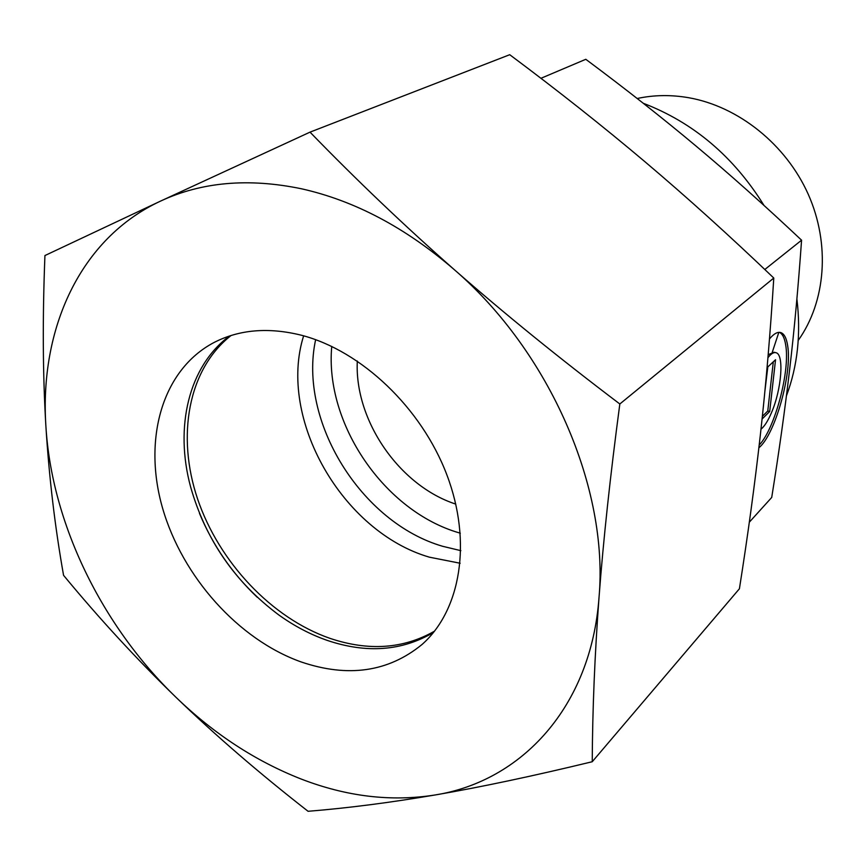 <?xml version="1.0" encoding="UTF-8"?>
<svg xmlns="http://www.w3.org/2000/svg" width="866" height="866" viewBox="0 0 866 866"><rect width="100%" height="100%" fill="white"/><g stroke="black" fill="none" stroke-linecap="round" stroke-linejoin="round"><path stroke-width="1.3" d="M637.203 98.508C653.798 94.924 670.944 94.654 688.632 97.706C738.417 106.453 785.949 144.362 808.259 194.309C830.505 244.299 825.785 301.693 798.236 340.403M460.864 550.668L442.743 546.316C361.057 522.718 298.034 420.876 315.635 339.667M460.322 533.207L459.218 532.871C384.504 511.384 324.555 423.723 331.754 346.411M759.201 445.048C774.94 428.757 790.268 370.854 785.711 345.112C784.618 338.108 782.518 333.854 779.411 332.349M769.473 338.952C773.728 333.811 777.473 331.678 780.688 332.544C784.152 333.681 786.469 338.021 787.638 345.566C792.477 372.705 775.059 434.916 758.887 447.765M760.987 429.211C764.526 426.343 768.034 420.8 771.519 412.573C781.554 389.548 784.347 354.237 775.968 352.711C773.663 352.083 770.989 353.761 767.925 357.723M764.894 391.14L767.817 366.913L775.546 359.726L769.69 411.502L762.08 419.025M763.173 408.568L764.494 395.351M762.361 416.351L767.763 411.025L773.306 361.804M769.69 411.502L767.763 411.025M768.185 354.692L774.02 352.245L775.611 352.624M540.925 78.308L585.795 59.299C626.118 89.339 662.923 118.317 696.221 146.224C729.486 174.055 764.602 205.372 801.57 240.196C798.279 286.776 794.306 329.849 789.651 369.425C785.007 409.163 779.032 451.835 771.714 497.452L749.317 522.198M764.808 269.499L801.57 240.196M455.787 504.109C399.367 485.794 354.27 420.281 357.312 361.035M643.286 103.281C693.406 122.517 733.654 156.573 764.018 205.448M796.893 298.976C801.093 333.756 797.608 366.069 786.425 395.892M778.826 332.36L772.299 352.181M460.16 563.246L429.417 557.184C342.438 531.962 277.466 418.873 303.63 335.835M434.57 631.13C403.426 648.915 368.548 651.319 329.924 638.339C271.61 618.064 219.087 562.24 197.621 499.054C176.285 435.934 188.149 369.143 231.081 335.499M257.202 597.215C232.056 573.281 212.809 545.309 199.44 513.289M433.53 632.429C402.095 651.005 366.697 653.668 327.359 640.439C310.483 634.572 294.288 626.064 278.765 614.925C234.924 582.168 205.534 539.464 190.585 486.811C174.477 427.274 188.507 366.383 229.501 335.997M301.357 335.218C361.263 350.687 421.45 407.756 446.878 474.882C472.381 542.04 460.701 610.433 421.969 644.542C388.26 672.048 347.948 677.84 301.043 661.905C238.388 639.563 182.38 576.81 162.57 508.136C142.771 439.56 161.931 369.89 214.064 342.481C239.406 329.491 268.503 327.067 301.357 335.218M592.236 761.734C592.506 709.362 594.78 654.544 599.034 597.28C591.132 707.154 521.419 781.273 435.219 794.956C391.324 801.938 346.562 796.601 300.924 778.945C255.481 761.041 213.87 733.859 176.079 697.39C215.266 735.245 259.259 773.219 308.069 811.29C347.547 808.108 389.927 802.663 435.219 794.956C480.359 787.216 532.698 776.142 592.236 761.734L739.412 588.761C747.878 535.188 754.86 483.856 760.37 434.764C765.836 385.9 770.307 333.659 773.782 278.04L619.829 403.989C559.23 358.145 504.066 313.384 454.336 269.694C404.617 225.907 356.511 180.052 310.017 132.141L160.611 201.074C201.681 181.925 248.639 177.822 301.498 188.788C354.724 200.717 405.678 227.682 454.336 269.694C550.116 352.289 608.787 488.651 599.034 597.28C603.342 540.135 610.27 475.705 619.829 403.989M310.017 132.141L509.728 54.71C558.061 90.768 603.082 126.404 644.791 161.606C686.402 196.766 729.399 235.574 773.782 278.04M63.564 575.327C99.417 618.746 136.925 659.437 176.079 697.39C101.668 625.642 51.689 523.356 45.887 426.072C49.081 477.263 54.98 527.015 63.564 575.327M44.935 255.546C42.466 318.147 42.791 374.989 45.887 426.072C39.468 329.134 79.834 238.551 160.611 201.074L44.935 255.546M780.147 332.425L780.688 332.544"/></g></svg>
